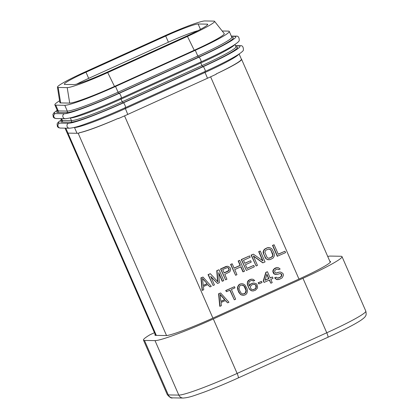 <?xml version="1.0" encoding="UTF-8"?>
<svg xmlns="http://www.w3.org/2000/svg" width="419" height="419" viewBox="0 0 419 419"><rect width="100%" height="100%" fill="white"/><g stroke="black" fill="none" stroke-linecap="round" stroke-linejoin="round"><path stroke-width="0.63" d="M154.454 332.728L149.981 334.755A53.684 4.29 -23.6 0 0 143.455 340.081A53.684 4.29 -23.6 0 0 144.482 340.438L155.009 340.621A53.684 4.29 -23.6 0 0 213.323 318.948L302.963 278.289A53.684 4.29 -23.6 0 0 342.004 256.622A53.684 4.29 -23.6 0 0 340.977 256.266L330.45 256.082A53.684 4.29 -23.6 0 0 327.71 256.433M65.034 128.151L67.071 132.813A46.724 3.734 -23.6 0 0 67.967 133.122L77.007 133.279A46.724 3.734 -23.6 0 0 79.458 132.964L79.359 132.734A46.724 3.734 -23.6 0 0 118.284 118.347A42.748 3.415 -23.6 0 1 79.359 132.734M118.284 118.347L118.383 118.577A46.724 3.734 -23.6 0 0 127.764 114.418L207.505 78.248A46.724 3.734 -23.6 0 0 216.256 74.184L216.157 73.959A46.724 3.734 -23.6 0 0 241.386 59.163L239.129 54.004M216.157 73.959A42.748 3.415 -23.6 0 0 241.59 59.309A42.748 3.415 -23.6 0 0 241.365 59.116M155.192 334.414A41.753 3.336 156.4 0 0 154.925 335.106A41.753 3.336 156.4 0 0 155.727 335.378L166.065 335.561A41.753 3.336 156.4 0 0 191.074 327.407A42.748 3.415 -23.6 0 0 212.899 318.105L298.967 279.059A42.748 3.415 -23.6 0 0 318.272 269.71A41.753 3.336 156.4 0 0 330.533 261.597A41.753 3.336 156.4 0 0 329.847 261.325M59.566 100.796A46.724 3.734 -23.6 0 0 54.852 104.844A46.724 3.734 -23.6 0 0 55.748 105.153L64.788 105.31A46.724 3.734 -23.6 0 0 115.544 86.45L195.285 50.28A46.724 3.734 -23.6 0 0 229.266 31.42A46.724 3.734 -23.6 0 0 228.371 31.111L222.206 31.006M57.44 87.157L59.844 102.587A41.256 3.294 -23.6 0 0 60.655 102.927L69.695 103.09A41.256 3.294 -23.6 0 0 114.513 86.434L194.248 50.264A41.256 3.294 -23.6 0 0 224.217 33.551L214.528 21.301A37.281 2.98 -23.6 0 0 213.847 21.107L204.807 20.95A37.281 2.98 -23.6 0 0 164.311 35.997L84.57 72.168A37.281 2.98 -23.6 0 0 57.44 87.157A37.281 2.98 -23.6 0 0 58.173 87.461L67.213 87.623A37.281 2.98 -23.6 0 0 107.709 72.571L187.45 36.406A37.281 2.98 -23.6 0 0 214.528 21.301M106.3 72.55L186.036 36.38A29.822 2.383 -23.6 0 0 207.73 24.339A29.822 2.383 -23.6 0 0 207.159 24.145L198.119 23.983A29.822 2.383 -23.6 0 0 165.72 36.024L85.984 72.194A29.822 2.383 -23.6 0 0 64.29 84.229A29.822 2.383 -23.6 0 0 64.861 84.428L73.901 84.586A29.822 2.383 -23.6 0 0 106.3 72.55M197.915 30.681A29.822 2.383 -23.6 0 0 168.417 42.199L88.681 78.369A29.822 2.383 -23.6 0 0 76.803 84.062M202.534 278.724L207.237 283.715L203.225 285.538L202.497 278.368L207.237 283.715M203.21 285.412L206.955 283.71M227.454 267.526L228.041 267.762L228.874 269.05L228.711 270.512L224.139 272.863M268.898 249.048L270.365 249.672L270.993 250.499L272.696 255.003L272.554 255.904L271.297 257.308L268.652 258.266M220.179 294.651L224.605 299.643L220.86 301.345M241.863 284.978L244.068 286.093L245.99 290.498L245.241 293.059L243.125 294.049M253.788 284.255L255.192 284.658L255.721 285.25L255.962 287.644L254.93 288.942L252.767 289.707M266.814 274.565L268.574 278.588L265.112 280.159M202.393 290.362L202.11 290.357L200.916 277.839L202.985 277.038L201.199 277.844L202.393 290.362L203.734 289.754L203.409 286.565L207.866 284.543L209.977 286.921L211.312 286.313L202.985 277.038M207.667 284.632L209.977 286.921M218.76 273.429L222.18 281.254L223.798 280.651L219.037 269.752L217.032 270.664L217.943 281.919L210.343 273.696L208.337 274.607L213.098 285.507L214.434 284.899L210.689 276.32L217.555 283.48L219.341 282.673L218.713 272.68L222.463 281.259M219.037 269.752L216.749 270.658L217.634 281.584M210.343 273.696L208.054 274.602L213.098 285.507M210.919 276.849L217.555 283.48M227.391 266.243L225.893 266.51L220.541 268.94L225.584 279.84L226.92 279.232L224.794 274.366L229.822 271.805L230.675 269.475L230.188 267.751L228.585 266.536L227.391 266.243L220.823 268.946L225.584 279.84M240.736 266.856L242.915 271.847L244.539 271.245L239.778 260.346L238.437 260.953L240.365 265.358L234.121 268.191L232.194 263.787L230.859 264.394L235.619 275.288L236.955 274.681L234.729 269.585L240.972 266.751L243.198 271.852M239.778 260.346L238.154 260.948L240.082 265.353L234.069 268.081M232.194 263.787L230.576 264.389L235.619 275.288M253.741 265.4L247.053 268.438L245.429 264.729L251.227 262.095L250.62 260.707L244.822 263.336L243.507 260.325L250.195 257.287L249.588 255.899L241.559 259.539L246.32 270.433L254.349 266.793L253.741 265.4L247.001 268.328M250.62 260.707L244.775 263.226M249.588 255.899L241.276 259.534L246.32 270.433M253.443 256.161L262.76 262.844L265.049 261.938L260.293 251.044L258.952 251.646L263.006 260.922L253.38 254.176L251.374 255.087L256.129 265.986L257.47 265.379L253.317 255.873L263.043 262.849M260.293 251.044L258.67 251.646L262.603 260.639M253.38 254.176L251.091 255.082L256.129 265.986M268.642 247.529L267.144 247.802L264.347 249.347L263.169 251.547L263.132 252.678L265.662 258.471L267.809 259.722L270.402 259.513L273.198 257.963L274.377 255.763L274.136 253.375L271.884 248.839L269.736 247.592L267.427 247.807L264.63 249.352L263.451 251.552L263.698 253.94L265.945 258.476L266.793 259.204L269.187 259.785M274.115 244.769L272.497 245.372L277.258 256.271L285.564 252.631L284.957 251.243L278.268 254.275L274.115 244.769L272.779 245.377L277.54 256.276M284.957 251.243L278.221 254.165M220.63 292.965L218.566 293.771L218.849 293.777L220.038 306.289L221.379 305.687L221.054 302.497L225.516 300.475L227.622 302.853L228.957 302.246L220.63 292.965L218.849 293.777M220.038 306.289L219.76 306.289L218.566 293.771M225.317 300.564L227.622 302.853M234.457 286.696L225.7 290.535L226.49 291.697L230.057 290.079L234.31 299.821L235.651 299.213L231.393 289.471L234.965 287.853L234.457 286.696L225.982 290.54L226.49 291.697M229.822 290.189L234.31 299.821M241.695 283.689L239.972 284.061L238.736 284.899L237.557 287.099L237.599 289.026L238.793 292.373L240.904 294.751L243.292 295.332L245.015 294.966L246.252 294.122L247.063 292.923L247.467 290.796L247.105 288.738L244.937 284.999L243.109 283.883L241.695 283.689L240.255 284.066L239.019 284.904L237.84 287.104L238.165 290.294L239.804 293.436L241.182 294.756L243.575 295.337M251.84 280.416L253.348 281.049L254.747 280.547L253.144 279.332L251.725 279.138L249.619 279.819L247.797 281.757L247.529 282.987L247.592 284.349L248.786 287.696L249.719 289.22L251.746 290.802L253.165 290.99L255.496 290.21L257.318 288.272L257.585 287.041L257.015 284.517L256.061 283.563L253.673 282.982L251.342 283.757L250.326 284.496L249.394 286.03L248.729 283.281L249.336 281.615L251.243 280.473L252.882 280.562L253.631 281.055M251.725 279.138L250.227 279.41L248.326 280.552L247.514 281.751L247.31 284.344L249.436 289.215L251.463 290.796L253.165 290.99M253.673 282.982L251.06 283.757L250.043 284.491L249.274 285.758M261.519 281.369L258.114 282.778L258.9 283.941L262.022 282.526L261.519 281.369L258.397 282.783L258.9 283.941M267.458 271.727L265.84 272.329L263.221 281.018L264.111 282.411L269.464 279.986L270.878 283.228L272.219 282.626L270.8 279.379L273.031 278.368L272.423 276.975L270.192 277.986L267.458 271.727L266.117 272.334L263.504 281.023L264.111 282.411M269.228 280.091L270.878 283.228M272.423 276.975L270.145 277.876M277.368 267.511L274.759 268.28L273.277 269.789L272.79 271.119L273.377 273.078L274.005 273.9L275.304 274.424L277.671 274.314L280.002 273.534L280.877 273.696L281.626 274.188L281.788 275.781L280.531 277.184L278.745 277.996L277.755 278.169L276.252 277.184L274.916 277.787L276.718 279.473L279.353 279.389L282.149 277.839L283.328 275.639L283.37 274.508L282.862 273.35L280.714 272.104L279.62 272.046L276.294 272.994L275.424 272.837L274.895 272.24L274.613 270.983L275.644 269.679L277.755 268.998L278.829 269.627L280.164 269.019L278.567 267.799L277.368 267.511L274.246 268.925L273.073 271.124L274.288 273.906L276.681 274.487M279.871 273.56L281.343 274.183L281.505 275.781L280.248 277.184L277.661 278.132M276.252 277.184L274.634 277.787L276.435 279.468L278.137 279.662M279.62 272.046L276.184 272.973M277.535 269.019L278.829 269.627M200.916 277.839L201.199 277.844M228.423 271.051L224.186 272.973L222.667 269.496L227.674 267.505L228.324 267.767L229.151 269.056L228.989 270.517L228.14 271.046M266.248 250.007L269.029 249.022L270.648 249.677L272.795 253.982L272.837 255.909L272.371 256.674L269.794 258.12L268.804 258.293L267.181 257.638L264.85 252.306L265.457 250.641L266.248 250.007M220.143 294.3L224.888 299.648L220.871 301.471L220.143 294.3M239.38 290.016L238.998 288.529L239.747 285.962L240.763 285.224L242.847 285.114L244.345 286.098L245.178 287.387L246.272 290.503L245.99 292.3L244.507 293.803L242.418 293.918L240.92 292.933L239.38 290.016M255.475 284.663L256.308 285.952L256.245 287.649L255.213 288.948L252.882 289.728L252.008 289.571L250.73 288.481L250.347 286.989L250.588 286.324L251.625 285.02L253.186 284.312L255.192 284.658M265.065 280.311L266.929 274.188L268.857 278.593L265.065 280.311M208.054 274.602L208.337 274.607M216.749 270.658L217.032 270.664M220.541 268.94L220.823 268.946M225.893 266.51L226.176 266.515M228.711 270.512L228.989 270.517M228.952 269.846L229.235 269.852M228.874 269.05L229.151 269.056M228.57 268.354L228.847 268.359M228.041 267.762L228.324 267.767M230.576 264.389L230.859 264.394M240.082 265.353L240.365 265.358M238.154 260.948L238.437 260.953M241.276 259.534L241.559 259.539M251.091 255.082L251.374 255.087M258.67 251.646L258.952 251.646M265.358 248.608L265.641 248.614M264.347 249.347L264.63 249.352M267.144 247.802L267.427 247.807M267.809 259.722L268.092 259.728M266.515 259.199L266.793 259.204M265.662 258.471L265.945 258.476M264.934 257.413L265.217 257.418M263.415 253.935L263.698 253.94M263.132 252.678L263.41 252.683M263.169 251.547L263.451 251.552M263.656 250.216L263.939 250.222M269.511 258.114L269.794 258.12M271.297 257.308L271.58 257.313M272.088 256.669L272.371 256.674M272.554 255.904L272.837 255.909M272.696 255.003L272.979 255.009M272.512 253.977L272.795 253.982M270.993 250.499L271.276 250.504M270.365 249.672L270.648 249.677M269.616 249.179L269.899 249.185M272.497 245.372L272.779 245.377M224.605 299.643L224.888 299.648M225.7 290.535L225.982 290.54M237.882 290.288L238.165 290.294M238.793 292.373L239.076 292.378M237.599 289.026L237.882 289.031M237.521 288.23L237.798 288.235M237.557 287.099L237.84 287.104M237.924 286.104L238.207 286.109M238.736 284.899L239.019 284.904M239.972 284.061L240.255 284.066M241.873 295.144L242.156 295.149M240.904 294.751L241.182 294.756M240.05 294.028L240.333 294.033M239.521 293.431L239.804 293.436M244.225 293.798L244.507 293.803M245.241 293.059L245.524 293.064M245.707 292.294L245.99 292.3M245.99 290.498L246.272 290.503M245.607 289.005L245.885 289.01M244.895 287.382L245.178 287.387M244.068 286.093L244.345 286.098M242.564 285.109L242.847 285.114M251.463 290.796L251.746 290.802M250.389 290.168L250.672 290.173M249.436 289.215L249.719 289.22M248.504 287.691L248.786 287.696M247.797 286.067L248.079 286.072M247.31 284.344L247.592 284.349M247.247 282.982L247.529 282.987M247.514 281.751L247.797 281.757M248.326 280.552L248.603 280.557M249.336 279.813L249.619 279.819M250.227 279.41L250.51 279.415M252.599 280.557L252.882 280.562M250.043 284.491L250.326 284.496M251.06 283.757L251.342 283.757M252.175 283.249L252.458 283.254M255.721 285.25L256.004 285.255M254.543 284.396L254.825 284.401M253.369 289.655L253.652 289.655M254.93 288.942L255.213 288.948M255.496 288.408L255.779 288.413M255.962 287.644L256.245 287.649M256.103 286.743L256.386 286.748M256.025 285.947L256.308 285.952M258.114 282.778L258.397 282.783M265.84 272.329L266.117 272.334M263.221 281.018L263.504 281.023M268.574 278.588L268.857 278.593M278.122 269.255L278.405 269.26M276.781 272.921L277.064 272.926M278.122 272.313L278.405 272.319M276.435 279.468L276.718 279.473M275.262 278.609L275.545 278.614M274.634 277.787L274.916 277.787M278.462 277.991L278.745 277.996M280.248 277.184L280.531 277.184M281.039 276.545L281.322 276.55M281.505 275.781L281.788 275.781M281.647 274.88L281.929 274.885M281.343 274.183L281.626 274.188M280.594 273.691L280.877 273.696M275.304 274.424L275.587 274.429M274.005 273.9L274.288 273.906M273.377 273.078L273.659 273.078M272.973 272.146L273.256 272.151M272.79 271.119L273.073 271.124M273.277 269.789L273.56 269.794M273.968 268.919L274.246 268.925M274.759 268.28L275.037 268.286M275.87 267.778L276.152 267.783M156.313 335.389L67.941 133.122M166.542 335.546L78.138 133.195M74.084 127.507L74.488 127.512A46.724 3.734 -23.6 0 0 125.244 108.652L204.985 72.482A46.724 3.734 -23.6 0 0 238.793 54.229M204.702 71.659L207.505 78.248M298.967 279.059L210.616 76.829M212.899 318.105L124.543 115.869M124.977 107.573L127.764 114.418M74.441 127.418A1.194 1.173 91 0 1 74.488 127.512L77.007 133.279M65.799 128.162L67.967 133.122M61.394 119.813A50.599 4.043 -23.6 0 0 59.43 123.123L68.47 123.28A50.599 4.043 -23.6 0 0 123.437 102.854L203.178 66.684A2.582 0.445 65.6 0 1 204.655 68.957A2.582 0.445 65.6 0 1 205.279 71.403A2.582 0.445 65.6 0 1 205.242 71.408M123.437 102.854A2.582 0.445 65.6 0 1 124.914 105.127A2.582 0.445 65.6 0 1 125.538 107.568A2.582 0.445 65.6 0 1 125.501 107.578M68.47 123.28A2.582 2.54 91 0 0 69.46 128.224C76.468 127.528 82.915 124.846 93.411 121.044C103.551 117.163 114.261 112.674 125.538 107.568L205.279 71.403C219.949 64.715 230.785 59.21 237.777 54.884C241.742 52.265 243.622 50.594 243.418 49.871C243.376 46.687 242.266 45.299 240.087 45.702L235.468 45.619M59.43 123.123A2.582 2.54 91 0 0 60.42 128.067L69.46 128.224M203.178 66.684A50.599 4.043 -23.6 0 0 239.008 45.922L235.572 45.865M239.008 45.922A2.582 2.54 -89 0 1 240.087 45.702M61.614 120.515A47.918 3.829 -23.6 0 0 61.839 122.029L70.879 122.191A47.918 3.829 -23.6 0 0 122.929 102.849L202.67 66.679A47.918 3.829 -23.6 0 0 236.599 47.017L236.154 47.012M202.67 66.679L201.968 65.584A46.724 3.734 -23.6 0 0 235.949 46.724L236.363 47.143M236.599 47.017A1.194 1.173 -89 0 1 236.285 47.111M122.929 102.849L122.228 101.754L201.968 65.584L200.816 62.95A46.724 3.734 -23.6 0 0 234.63 44.692M70.879 122.191A1.194 1.173 91 0 0 71.476 120.614A46.724 3.734 -23.6 0 0 122.228 101.754L121.081 99.12L200.816 62.95L200.533 62.127M61.839 122.029A1.194 1.173 91 0 0 62.436 120.457L71.476 120.614L70.324 117.98A46.724 3.734 -23.6 0 0 121.081 99.12L120.813 98.036M61.567 120.735L61.541 120.143A46.724 3.734 -23.6 0 0 62.436 120.457L61.635 118.629M69.921 117.975L70.324 117.98A1.194 1.173 91 0 0 70.277 117.886M57.23 110.276A50.599 4.043 -23.6 0 0 55.266 113.586L64.306 113.748A50.599 4.043 -23.6 0 0 119.274 93.322L199.009 57.152A2.582 0.445 65.6 0 1 200.492 59.425A2.582 0.445 65.6 0 1 201.11 61.865A2.582 0.445 65.6 0 1 201.073 61.871M119.274 93.322A2.582 0.445 65.6 0 1 120.751 95.595A2.582 0.445 65.6 0 1 121.374 98.036A2.582 0.445 65.6 0 1 121.337 98.041M64.306 113.748A2.582 2.54 91 0 0 65.291 118.692C72.298 117.996 78.751 115.309 89.247 111.506C99.387 107.631 110.097 103.137 121.374 98.036L201.11 61.865C215.785 55.182 226.621 49.672 233.613 45.346C237.578 42.728 239.459 41.057 239.249 40.339C239.212 37.155 238.102 35.762 235.923 36.165L231.304 36.086M55.266 113.586A2.582 2.54 91 0 0 56.251 118.535L65.291 118.692M199.009 57.152A50.599 4.043 -23.6 0 0 234.844 36.39L231.408 36.333M234.844 36.39A2.582 2.54 -89 0 1 235.923 36.165M57.445 110.983A47.918 3.829 -23.6 0 0 57.675 112.496L66.715 112.653A47.918 3.829 -23.6 0 0 118.766 93.311L198.506 57.141A47.918 3.829 -23.6 0 0 232.435 37.485L231.985 37.474M198.506 57.141L197.805 56.046A46.724 3.734 -23.6 0 0 231.786 37.186L232.199 37.61M232.435 37.485A1.194 1.173 -89 0 1 232.121 37.574M118.766 93.311L118.064 92.217L197.805 56.046L195.285 50.28M66.715 112.653A1.194 1.173 91 0 0 67.307 111.077A46.724 3.734 -23.6 0 0 118.064 92.217L115.544 86.45M57.675 112.496A1.194 1.173 91 0 0 58.267 110.92L67.307 111.077L64.788 105.31M57.403 111.203L57.372 110.611A46.724 3.734 -23.6 0 0 58.267 110.92L55.748 105.153M107.709 72.571L114.513 86.434M187.45 36.406L194.248 50.264M67.213 87.623L69.695 103.09M58.173 87.461L60.655 102.927M88.681 78.369L85.984 72.194M168.417 42.199L165.72 36.024M200.46 29.351L198.119 23.983M207.484 24.894L207.159 24.145M327.81 337.295A4.97 0.854 -114.4 0 0 327.878 337.285C343.171 330.319 354.134 324.683 360.764 320.378C363.666 318.33 365.211 316.932 365.399 316.183C366.232 315.491 366.368 313.794 365.808 311.102A53.684 4.29 156.4 0 1 326.762 332.775L237.128 373.434A53.684 4.29 156.4 0 1 178.813 395.101L168.286 394.918A53.684 4.29 156.4 0 1 167.26 394.562L143.455 340.081M238.17 377.959A4.97 0.854 -114.4 0 0 238.238 377.943L327.878 337.285A4.97 0.854 -114.4 0 0 326.762 332.775L302.963 278.289M155.009 340.621L178.813 395.101A4.97 4.881 -89 0 0 183.187 398.05C189.582 397.563 194.4 395.494 203.534 392.336C214.193 388.382 225.762 383.584 238.238 377.943A4.97 0.854 -114.4 0 0 237.128 373.434L213.323 318.948M183.187 398.05L172.659 397.867A4.97 4.881 -89 0 1 168.286 394.918L144.482 340.438M155.611 335.378L67.166 132.933M330.266 262.284L241.59 59.309M60.42 128.067L58.697 127.732L57.45 126.748L57.089 123.893L58.183 122.264L61.373 119.766M235.949 46.724L234.965 44.472M61.541 120.143L60.87 118.614M56.251 118.535L54.533 118.195L53.286 117.21L52.92 114.361L54.02 112.732L57.209 110.228M231.786 37.186L229.266 31.42M57.372 110.611L54.852 104.844M172.659 397.867C171.46 398.511 169.664 397.406 167.26 394.562M365.808 311.102L342.004 256.622"/></g></svg>
